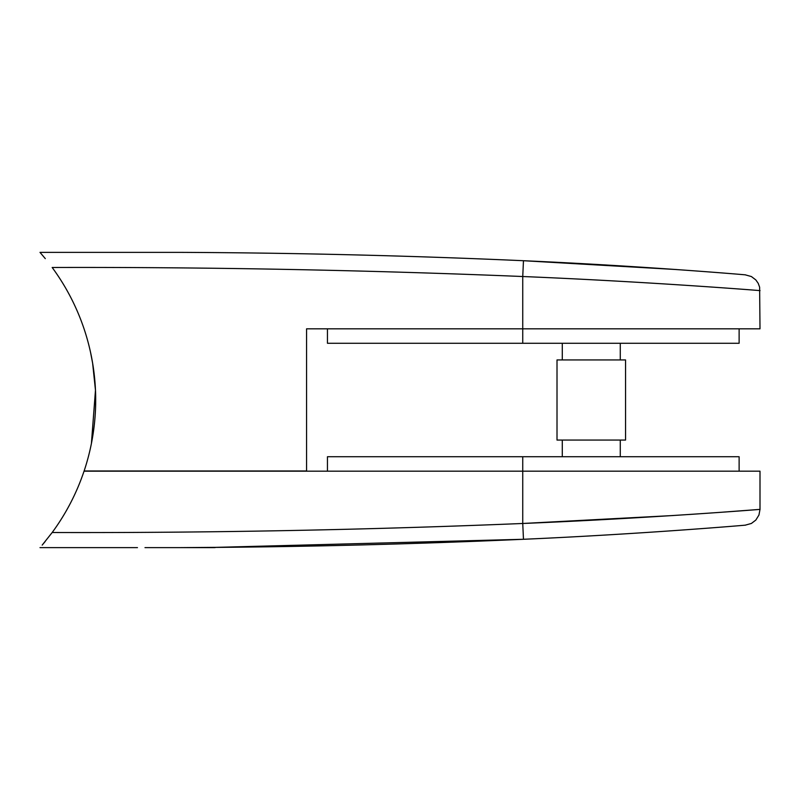 <?xml version="1.0" encoding="UTF-8"?>
<svg xmlns="http://www.w3.org/2000/svg" width="800" height="800" viewBox="0 0 800 800"><rect width="100%" height="100%" fill="white"/><g stroke="black" fill="none" stroke-linecap="round" stroke-linejoin="round"><path stroke-width="1.2" d="M215.93 547.36L523.47 539.28C642.25 534.06 748.39 524.95 745.5 525.14C748.4 524.95 641.78 534.09 523.47 539.28C408.91 544.37 294.3 547.15 179.63 547.63L215.94 547.36A5.27 5.27 0 0 1 214.28 547.63L144.99 547.63M90.58 447.45C90.45 448.04 95.84 425.47 95.68 400.02C95.85 374.61 90.46 351.97 90.58 352.55L92.62 363.17L95.47 390.24L91.42 443.44M620.28 359.93L620.28 343.27M562.29 359.93L562.29 343.27M557.01 440.07L625.55 440.07L625.55 359.93L557.01 359.93L557.01 440.07M620.28 456.73L620.28 440.07M562.29 456.73L562.29 440.07M327.45 471.18L327.45 456.73L739.12 456.73L739.12 471.18M327.45 328.82L327.45 343.27L739.12 343.27L739.12 328.82M179.63 252.37L40 252.37L179.63 252.37C294.3 252.85 408.91 255.63 523.47 260.72C408.91 255.63 294.3 252.85 179.63 252.37M45.3 258.63L40 252.37M522.74 343.27L522.74 276.52C649.43 281.72 763.15 290.81 760 290.62C763.14 290.82 649.93 281.74 522.74 276.52C365.96 270.07 209.1 267.06 52.17 267.48A223.55 223.55 0 0 1 84.12 470.97L306.57 470.97L306.57 328.82L760 328.82L759.63 287.2L758.22 283.33L755.83 279.93L751.39 276.54L745.24 274.84M676.61 269.55L523.47 260.72C642.25 265.94 748.39 275.05 745.5 274.86C748.4 275.05 641.78 265.91 523.47 260.72L522.74 276.52M221.81 547.31L221.29 547.31M220.12 547.32L218.48 547.34M673.29 515.52L522.74 523.48C649.43 518.28 763.15 509.19 760 509.38C763.14 509.18 649.93 518.26 522.74 523.48L522.74 471.18L84.04 471.18A223.55 223.55 0 0 1 52.17 532.52C209.1 532.94 365.96 529.93 522.74 523.48L523.47 539.28M522.74 456.73L522.74 471.18L760 471.18L760 509.38L721.07 512.29M719.16 512.43L688.96 514.5M42.18 545.11L52.17 532.52M45.15 541.56L42.28 544.99M137.46 547.63L40 547.63L137.46 547.63M760 509.38L758.95 515.04L755.83 520.07L751.39 523.46L745.24 525.16"/></g></svg>
